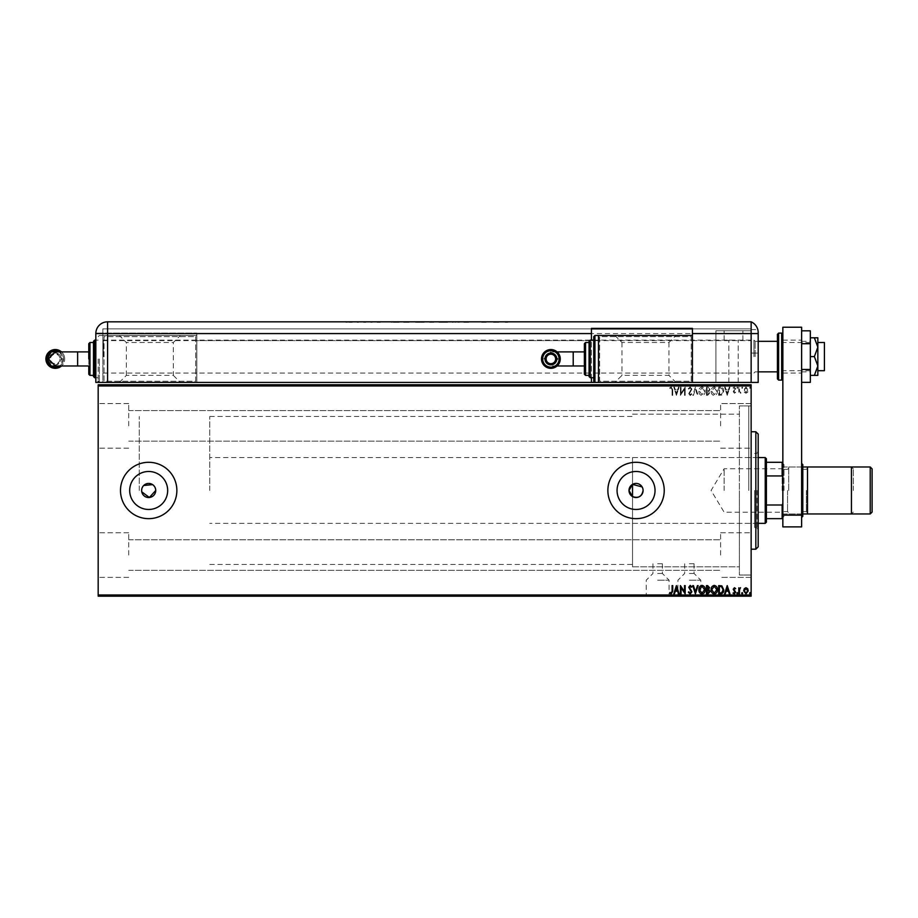 <?xml version="1.0" encoding="UTF-8"?>
<svg xmlns="http://www.w3.org/2000/svg" width="918" height="918" viewBox="0 0 918 918"><rect width="100%" height="100%" fill="white"/><g stroke="black" fill="none" stroke-linecap="round" stroke-linejoin="round"><path stroke-width="0.69" stroke-dasharray="4.59 3.44" d="M689.361 580.199L700.79 580.199L689.361 580.199M689.361 573.463L694.065 573.463L689.361 573.463M657.655 580.199L669.084 580.199L657.655 580.199M657.655 573.463L662.36 573.463L657.655 573.463M689.361 563.755L694.065 563.755L689.361 563.755M657.655 563.755L662.36 563.755L657.655 563.755M657.655 595.931L675.269 595.931L657.655 595.931M689.361 595.931L706.986 595.931L689.361 595.931M657.655 596.172L675.269 596.172L657.655 596.172M751.142 490.476L751.142 403.564L751.142 490.476M748.79 490.476L748.79 405.917L748.79 490.476M141.636 490.476L141.774 491.841M129.69 490.476A18.991 18.991 0 0 0 148.682 509.467A18.991 18.991 0 0 0 167.673 490.476A18.991 18.991 0 0 0 148.682 471.485A18.991 18.991 0 0 0 129.69 490.476M617.057 490.476A18.991 18.991 0 0 0 636.048 509.467A18.991 18.991 0 0 0 655.039 490.476A18.991 18.991 0 0 0 636.048 471.485A18.991 18.991 0 0 0 617.057 490.476M607.865 490.476A28.183 28.183 0 0 0 636.048 518.659A28.183 28.183 0 0 0 664.23 490.476A28.183 28.183 0 0 0 636.048 462.293A28.183 28.183 0 0 0 607.865 490.476M120.499 490.476A28.183 28.183 0 0 0 148.682 518.659A28.183 28.183 0 0 0 176.864 490.476A28.183 28.183 0 0 0 148.682 462.293A28.183 28.183 0 0 0 120.499 490.476M98.18 555.069L98.18 532.75L98.18 555.069M128.715 555.069L128.715 532.75L128.715 555.069M98.18 425.883L98.18 403.564L98.18 425.883M128.715 425.883L128.715 403.564L128.715 425.883M751.142 555.069L751.142 532.75L751.142 555.069M720.607 555.069L720.607 532.75L720.607 555.069M751.142 425.883L751.142 403.564L751.142 425.883M720.607 425.883L720.607 403.564L720.607 425.883M632.525 496.581L632.525 484.371M139.284 490.476L139.284 416.485L139.284 490.476M632.525 566.808L632.525 490.476L632.525 566.808L739.392 566.808L739.392 490.476L739.392 575.024L739.392 405.917L739.392 575.024L739.392 490.476L739.392 566.808L632.525 566.808M748.296 595.702L743.66 595.702L748.296 596.172M738.806 596.172L741.021 596.172L738.806 596.172M734.423 596.172L735.272 596.172M720.584 596.172L721.881 596.172M706.447 596.172L710.039 596.172L706.447 596.172M695.385 596.172L692.746 596.172M680.548 595.702L685.161 595.702L680.548 596.172M672.091 596.172L669.67 596.172L672.091 596.172M98.18 596.172L751.142 596.172L751.142 594.99L98.18 594.99L98.18 596.172M698.862 596.172L701.983 596.172M711.094 596.172L714.215 596.172M736.81 596.172L737.854 596.172M741.652 596.172L742.708 596.172M749.558 596.172L750.614 596.172M744.269 392.25L745.978 393.237L747.677 392.25L748.296 390.116L745.978 387.017L743.66 390.116L744.269 392.25L745.978 393.237L747.677 392.25L748.296 390.116L745.978 387.017L743.66 390.116L744.269 392.25M738.806 387.132L738.806 393.134L739.438 392.25L740.539 393.237L739.541 391.206L739.438 387.132L738.806 387.132L738.806 393.134L739.438 392.25L741.021 393.03L739.541 391.206L739.438 387.132L738.806 387.132M734.423 393.237L735.651 392.388L733.849 391.699L735.651 388.762L734.308 387.017L733.012 387.832L735.008 388.727L733.218 391.665L734.423 393.237L735.651 392.388L733.849 391.699L735.651 388.762L734.308 387.017L733.012 387.832L735.008 388.727L733.218 391.665L734.423 393.237M720.584 387.132L718.679 387.132L718.679 395.348L721.881 395.05L723.74 391.137C723.832 388.762 722.776 387.43 720.584 387.132L718.679 387.132L718.679 395.348L721.881 395.05L723.74 391.137C723.832 388.762 722.776 387.43 720.584 387.132M706.447 387.132L706.447 395.348L707.617 395.348L709.511 393.317L708.742 391.561L710.039 389.461L708.099 387.132L706.447 387.132L706.447 395.348L707.617 395.348L709.511 393.317L708.742 391.561L710.039 389.461L708.099 387.132L706.447 387.132M695.385 387.132L692.746 395.348L693.434 395.348L695.442 389.117L697.439 395.348L698.128 395.348L695.488 387.132L692.746 395.348L693.434 395.348L695.442 389.117L697.439 395.348L698.128 395.348L695.385 387.132M681.053 387.132L680.422 387.132L680.422 395.348L684.53 389.221L684.53 395.348L685.161 395.348L685.161 387.132L681.053 393.248L681.053 387.132L680.422 387.132L680.422 395.348L684.53 389.221L684.53 395.348L685.161 395.348L685.161 387.132L681.053 393.248L681.053 387.132M672.091 389.875L672.091 395.348L672.722 395.348L672.722 389.794L671.219 386.914L669.67 387.866L669.991 388.498L671.219 387.763L672.091 389.875L672.091 395.348L672.722 395.348L672.722 389.794L671.219 386.914L669.67 387.866L669.991 388.498L671.219 387.763L672.091 389.875M751.142 385.95L751.142 384.78L98.18 384.78L98.18 385.95L751.142 385.95L751.142 594.99M98.18 385.95L98.18 594.99M676.417 395.348L679.159 387.132L678.471 387.132L677.622 389.76L675.315 389.76L674.466 387.132L673.778 387.132L676.417 395.348L679.159 387.132L678.471 387.132L677.622 389.76L675.315 389.76L674.466 387.132L673.778 387.132L676.417 395.348M690.175 386.914L688.328 388.716L688.833 389.129L690.129 387.763L691.277 389.152L688.741 393.638L690.21 395.555L691.805 394.166L691.311 393.661L690.21 394.717L689.384 393.673L691.908 389.14L690.175 386.914L688.328 388.716L688.833 389.129L690.129 387.763L691.277 389.152L688.741 393.638L690.21 395.555L691.805 394.166L691.311 393.661L690.21 394.717L689.384 393.673L691.908 389.14L690.175 386.914M698.862 391.206C698.816 393.547 699.86 395.004 701.983 395.555C704.163 395.05 705.231 393.615 705.185 391.24C705.231 388.888 704.175 387.453 702.04 386.914C699.895 387.43 698.839 388.865 698.862 391.206C698.816 393.547 699.86 395.004 701.983 395.555C704.163 395.05 705.231 393.615 705.185 391.24C705.231 388.888 704.175 387.453 702.04 386.914C699.895 387.43 698.839 388.865 698.862 391.206M711.094 391.206C711.048 393.547 712.081 395.004 714.215 395.555C716.384 395.05 717.451 393.615 717.417 391.24C717.451 388.888 716.407 387.453 714.261 386.914C712.116 387.43 711.06 388.865 711.094 391.206C711.048 393.547 712.081 395.004 714.215 395.555C716.384 395.05 717.451 393.615 717.417 391.24C717.451 388.888 716.407 387.453 714.261 386.914C712.116 387.43 711.06 388.865 711.094 391.206M727.217 395.348L729.959 387.132L729.271 387.132L728.422 389.76L726.115 389.76L725.266 387.132L724.577 387.132L727.217 395.348L729.959 387.132L729.271 387.132L728.422 389.76L726.115 389.76L725.266 387.132L724.577 387.132L727.217 395.348M736.81 387.706L737.338 388.394L737.854 387.706L737.338 387.017L737.338 388.394L737.338 387.017L736.81 387.706M741.652 387.706L742.18 388.394L742.708 387.706L742.18 387.017L742.18 388.394L742.708 387.706L742.18 387.017L741.652 387.706M749.558 387.706L750.086 388.394L750.614 387.706L750.086 387.017L750.086 388.394L750.614 387.706L750.086 387.017L749.558 387.706M748.296 385.25L743.66 385.25L748.296 384.78M738.806 384.78L741.021 384.78L738.806 384.78M734.423 384.78L735.272 384.78M720.584 384.78L721.881 384.78M706.447 384.78L710.039 384.78L706.447 384.78M695.385 384.78L692.746 384.78M680.548 385.25L685.161 385.25L680.548 384.78M672.091 384.78L669.67 384.78L672.091 384.78M690.175 384.78L688.328 384.78M698.862 384.78L701.983 384.78M711.094 384.78L714.215 384.78M736.81 384.78L737.854 384.78M741.652 384.78L742.708 384.78M749.558 384.78L750.614 384.78M643.093 490.476L642.152 486.953M155.727 490.476L155.59 489.099M155.188 487.779L154.545 486.563M153.662 485.484L152.595 484.612M143.701 485.496L142.818 486.551M142.175 487.779L141.774 489.099M672.091 591.066L672.091 585.604L672.722 585.604L672.722 591.146L671.219 594.026L669.67 593.085L669.991 592.454L671.219 593.189L672.091 591.066M676.417 585.604L679.159 593.82L678.471 593.82L677.622 591.181L675.315 591.181L674.466 593.82L673.778 593.82L676.417 585.604M677.346 590.343L676.463 587.577L675.579 590.343L677.346 590.343M681.053 593.82L680.422 593.82L680.422 585.604L684.53 591.731L684.53 585.604L685.161 585.604L685.161 593.82L681.053 587.704L681.053 593.82M690.175 594.026L688.328 592.236L688.833 591.812L690.129 593.189L691.277 591.789L688.741 587.302L690.21 585.386L691.805 586.774L691.311 587.29L690.21 586.235L689.384 587.268L691.908 591.8L690.175 594.026M695.385 593.82L692.746 585.604L693.434 585.604L695.442 591.835L697.439 585.604L698.128 585.604L695.385 593.82M698.862 589.746C698.816 587.405 699.86 585.948 701.983 585.386C704.163 585.891 705.231 587.336 705.185 589.7C705.231 592.053 704.175 593.498 702.04 594.026C699.895 593.51 698.839 592.087 698.862 589.746M702.018 593.189L704.554 589.7L702.018 586.235L699.493 589.746L702.018 593.189M706.447 593.82L706.447 585.604L707.617 585.604L709.511 587.635L708.742 589.379L710.039 591.49L708.099 593.82L706.447 593.82M708.409 590.022L707.09 589.918L707.09 592.971L709.407 591.49L708.409 590.022M708.88 587.646L707.09 586.441L707.09 589.081L708.88 587.646M711.094 589.746C711.048 587.405 712.081 585.948 714.215 585.386C716.384 585.891 717.451 587.336 717.417 589.7C717.451 592.053 716.407 593.498 714.261 594.026C712.116 593.51 711.06 592.087 711.094 589.746M714.238 593.189L716.786 589.7L714.238 586.235L711.725 589.746L714.238 593.189M720.584 593.82L718.679 593.82L718.679 585.604L721.881 585.891L723.74 589.815C723.832 592.19 722.776 593.521 720.584 593.82M719.723 586.441L719.31 592.971L721.686 592.764L723.109 589.815L721.548 586.671L719.723 586.441M727.217 585.604L729.959 593.82L729.271 593.82L728.422 591.181L726.115 591.181L725.266 593.82L724.577 593.82L727.217 585.604M728.146 590.343L727.263 587.577L726.379 590.343L728.146 590.343M734.423 587.704L735.651 588.564L733.849 589.253L735.651 592.19L734.308 593.923L733.012 593.108L735.008 592.225L733.218 589.287L734.423 587.704M736.81 593.235L737.338 592.558L737.854 593.235L737.338 593.923L736.81 593.235M738.806 593.82L738.806 587.807L739.438 588.69L740.539 587.704L739.541 589.735L739.438 593.82L738.806 593.82M741.652 593.235L742.18 592.558L742.708 593.235L742.18 593.923L741.652 593.235M744.269 588.702L745.978 587.704L747.677 588.69L748.296 590.836L745.978 593.923L743.66 590.836L744.269 588.702M745.978 593.189L747.665 590.836L745.978 588.449L744.291 590.836L745.978 593.189M749.558 593.235L750.086 592.558L750.614 593.235L750.086 593.923L749.558 593.235M672.722 385.25L671.219 385.25L672.722 384.78M669.67 385.25L671.219 385.25L669.67 384.78M676.52 385.25L679.159 384.78M679.159 385.25L678.471 384.78M678.471 385.25L677.622 384.78M677.622 385.25L675.315 384.78M675.315 385.25L674.466 384.78M674.466 385.25L673.778 384.78M673.778 385.25L676.417 385.25M677.346 385.25L675.579 385.25L677.346 384.78M688.833 385.25L690.129 384.78M690.129 385.25L691.277 384.78M691.07 385.25L689.074 384.78M688.741 385.25L691.805 384.78M691.311 385.25L689.384 384.78M689.762 385.25L690.543 384.78M690.543 385.25L691.908 384.78M691.908 385.25L690.175 385.25M692.746 385.25L693.434 384.78M693.434 385.25L695.442 384.78M695.442 385.25L697.439 384.78M697.439 385.25L698.128 384.78M698.128 385.25L695.488 384.78M701.983 385.25L705.185 384.78M705.185 385.25L698.862 385.25M702.018 385.25L704.554 385.25L699.493 385.25L702.018 384.78M709.511 385.25L706.447 385.25L709.511 384.78M708.409 385.25L707.09 385.25L709.407 385.25L708.409 384.78M708.88 385.25L707.09 385.25L708.88 384.78M714.215 385.25L717.417 384.78M717.417 385.25L711.094 385.25M714.238 385.25L716.786 385.25L711.725 385.25L714.238 384.78M721.881 385.25L723.74 384.78M723.74 385.25L720.584 385.25M719.723 385.25L723.109 385.25L719.723 384.78M727.32 385.25L729.959 384.78M729.959 385.25L729.271 384.78M729.271 385.25L728.422 384.78M728.422 385.25L726.115 384.78M726.115 385.25L725.266 384.78M725.266 385.25L724.577 384.78M724.577 385.25L727.217 385.25M728.146 385.25L726.379 385.25L728.146 384.78M735.272 385.25L734.469 384.78M734.469 385.25L733.849 384.78M734.01 385.25L735.433 384.78M735.433 385.25L734.308 384.78M734.308 385.25L733.012 384.78M733.379 385.25L734.239 384.78M734.239 385.25L735.008 384.78M734.859 385.25L734.193 384.78M734.193 385.25L733.425 384.78M733.218 385.25L734.423 385.25M737.854 385.25L736.81 385.25M740.539 385.25L738.806 385.25L740.539 384.78M742.708 385.25L741.652 385.25M745.978 385.25L744.291 385.25L745.978 385.25M750.614 385.25L749.558 385.25M677.346 390.609L676.463 393.363L675.579 390.609L677.346 390.609L676.463 393.363L675.579 390.609L677.346 390.609M702.018 387.763L704.554 391.24L702.018 394.717L699.493 391.206L702.018 387.763L704.554 391.24L702.018 394.717L699.493 391.206L702.018 387.763M708.409 390.93L707.09 391.022L707.09 387.97L709.407 389.461L708.409 390.93L707.09 391.022L707.09 387.97L709.407 389.461L708.409 390.93M708.88 393.294L707.09 394.51L707.09 391.871L708.88 393.294L707.09 394.51L707.09 391.871L708.88 393.294M714.238 387.763L716.786 391.24L714.238 394.717L711.725 391.206L714.238 387.763L716.786 391.24L714.238 394.717L711.725 391.206L714.238 387.763M719.723 394.51L719.31 387.97L721.686 388.176L723.109 391.137L721.548 394.27L719.31 394.51L719.31 387.97L721.686 388.176L723.109 391.137L721.548 394.27L719.723 394.51M728.146 390.609L727.263 393.363L726.379 390.609L728.146 390.609L727.263 393.363L726.379 390.609L728.146 390.609M745.978 387.763L747.665 390.116L745.978 392.502L744.291 390.116L745.978 387.763L747.665 390.116L745.978 392.502L744.291 390.116L745.978 387.763M672.722 595.702L671.219 595.702L672.722 596.172M669.67 595.702L671.219 595.702L669.67 596.172M676.52 595.702L679.159 596.172M679.159 595.702L678.471 596.172M678.471 595.702L677.622 596.172M677.622 595.702L675.315 596.172M675.315 595.702L674.466 596.172M674.466 595.702L673.778 596.172M673.778 595.702L676.417 595.702M677.346 595.702L675.579 595.702L677.346 596.172M689.762 595.702L691.908 595.702L690.175 596.172M690.175 595.702L688.328 596.172M688.833 595.702L690.129 596.172M690.129 595.702L691.277 596.172M691.07 595.702L689.074 596.172M688.741 595.702L691.805 596.172M691.311 595.702L689.384 595.702M692.746 595.702L693.434 596.172M693.434 595.702L695.442 596.172M695.442 595.702L697.439 596.172M697.439 595.702L698.128 596.172M698.128 595.702L695.488 596.172M701.983 595.702L705.185 596.172M705.185 595.702L698.862 595.702M702.018 595.702L704.554 595.702L699.493 595.702L702.018 596.172M709.511 595.702L706.447 595.702L709.511 596.172M708.409 595.702L707.09 595.702L709.407 595.702L708.409 596.172M708.88 595.702L707.09 595.702L708.88 596.172M714.215 595.702L717.417 596.172M717.417 595.702L711.094 595.702M714.238 595.702L716.786 595.702L711.725 595.702L714.238 596.172M721.881 595.702L723.74 596.172M723.74 595.702L720.584 595.702M719.723 595.702L723.109 595.702L719.723 596.172M727.32 595.702L729.959 596.172M729.959 595.702L729.271 596.172M729.271 595.702L728.422 596.172M728.422 595.702L726.115 596.172M726.115 595.702L725.266 596.172M725.266 595.702L724.577 596.172M724.577 595.702L727.217 595.702M728.146 595.702L726.379 595.702L728.146 596.172M735.272 595.702L734.469 596.172M734.469 595.702L733.849 596.172M734.01 595.702L735.433 596.172M735.433 595.702L734.308 596.172M734.308 595.702L733.012 596.172M733.379 595.702L734.239 596.172M734.239 595.702L735.008 596.172M734.859 595.702L734.193 596.172M734.193 595.702L733.425 596.172M733.218 595.702L734.423 595.702M737.854 595.702L736.81 595.702M740.539 595.702L738.806 595.702L740.539 596.172M742.708 595.702L741.652 595.702M745.978 595.702L744.291 595.702L745.978 595.702M750.614 595.702L749.558 595.702M733.528 340.153L724.13 340.153L733.528 340.153M733.528 382.427L728.823 382.427L733.528 382.427M715.902 356.597L715.902 373.041L715.902 356.597M751.142 356.597L751.142 373.041L751.142 356.597M733.528 330.755L724.13 330.755L733.528 330.755M594.944 335.46L594.944 382.427L751.142 382.427L751.142 333.578L751.142 382.427L758.188 382.427L751.142 382.427L751.142 329.585L751.142 382.427L751.142 330.755L715.902 330.755L715.902 382.427L751.142 382.427L715.902 382.427L715.902 330.755L751.142 330.755L751.142 382.427L758.188 382.427L758.188 333.578L758.188 353.074L758.188 333.578L751.142 333.578L751.142 321.828A11.739 11.739 0 0 1 758.188 332.591A11.739 11.739 0 0 0 751.142 321.828L107.578 321.828A11.739 11.739 0 0 0 95.828 333.578L95.828 382.427L102.885 382.427L102.885 335.46L196.831 335.46L180.387 335.46L173.341 342.506L126.363 342.506L119.317 335.46L102.885 335.46L102.885 358.938L102.885 335.46L196.831 335.46L196.831 382.427L196.831 335.46L196.831 382.427L196.831 335.46L102.885 335.46L102.885 382.427L196.831 382.427L102.885 382.427L102.885 335.46L102.885 382.427L591.421 382.427L102.885 382.427L102.885 340.624L591.421 340.624L591.421 382.427M824.421 370.688L824.421 342.506M777.443 334.278L777.443 378.904M755.135 356.597L755.135 341.324L755.135 356.597M753.953 356.597L753.953 340.153L753.953 356.597M103.344 356.597L103.344 340.153L103.344 356.597M782.847 356.597L782.847 334.278L782.847 356.597M801.632 490.476L801.632 463.464L801.632 490.476M782.847 490.476L782.847 463.464L782.847 490.476M801.632 356.597L801.632 373.041L801.632 356.597M801.632 515.136L801.632 327.233L782.847 327.233L782.847 526.875L801.632 526.875L801.632 515.136L782.847 515.136M810.33 364.228L810.33 341.324L810.33 364.228M801.632 364.228L801.632 341.324L801.632 364.228M801.632 369.472L801.632 330.824L801.632 382.358L801.632 369.472L810.33 369.472L810.33 343.711L801.632 343.711M810.33 343.711L810.33 330.824M810.33 382.358L810.33 369.472M817.846 349.551L817.846 370.688L817.846 349.551M810.33 349.551L810.33 370.688L810.33 349.551M814.381 356.597L817.846 347.199L817.846 375.382L814.381 375.382L817.846 365.984L814.381 356.597L810.33 356.597L810.33 337.801L810.33 356.597M814.381 375.382L810.33 375.382M814.381 337.801L817.846 337.801L817.846 347.199L814.381 337.801L810.33 337.801M358.513 321.828L357.148 321.828M372.111 321.828L370.746 321.828M424.173 321.828L419.905 321.828M447.571 321.828L438.93 321.828M468.65 322.298L463.808 321.828L468.65 321.828M494.894 322.298L498.899 322.298L494.894 321.828M504.59 321.828L507.757 321.828L504.59 321.828M486.207 322.298L480.034 322.298L486.207 321.828M455.798 321.828L459.275 321.828M433.766 321.828L428.924 321.828L433.766 321.828M407.821 321.828L406.1 321.828M377.275 322.298L380.649 321.828L377.275 321.828M365.789 321.828L362.943 321.828L365.789 321.828M351.376 321.828L346.797 321.828M614.911 335.46L621.956 342.506L668.935 342.506L675.981 335.46L598.467 335.46L598.467 382.427L751.142 382.427L102.885 382.427L102.885 333.108L196.831 333.108L95.839 333.108L102.885 333.108L102.885 328.874L751.142 328.874L102.885 328.874L102.885 340.624M591.421 328.874L591.421 340.624M103.344 340.153L591.421 340.153L591.421 377.734M668.935 342.506L668.935 375.382L621.956 375.382L614.911 382.427L598.467 382.427L598.467 335.46L598.467 382.427L598.467 358.938L598.467 382.427L692.424 382.427L692.424 335.46L598.467 335.46L692.424 335.46L692.424 382.427L692.424 328.874M196.831 333.578L196.831 382.427L196.831 333.578L751.142 333.578L751.142 321.828M692.424 340.624L751.142 340.624L751.142 328.874L751.142 340.624L196.831 340.624M505.772 322.298L507.757 322.298L503.856 322.298L505.772 321.828M496.443 322.298L493.505 322.298L496.443 321.828M464.841 322.298L468.123 322.298L463.911 322.298L466.183 322.298L464.841 321.828M466.183 322.298L463.808 322.298L466.183 321.828M459.275 322.298L458.484 321.828M458.484 322.298L455.741 321.828M455.741 322.298L452.999 321.828M452.999 322.298L452.207 321.828M452.207 322.298L455.695 321.828M438.93 322.298L443.245 321.828M443.245 322.298L447.571 322.298M443.268 322.298L439.676 322.298L446.836 322.298L443.268 321.828M429.555 322.298L433.766 322.298L429.555 321.828M431.001 322.298L433.032 322.298L429.658 322.298L433.032 321.828L431.001 321.828M430.29 322.298L433.032 322.298L430.29 321.828M419.905 322.298L415.533 321.828M415.533 322.298L424.173 322.298M419.87 322.298L416.279 322.298L423.439 322.298L419.87 321.828M406.1 322.298L403.622 321.828M403.622 322.298L407.821 322.298M409.061 322.298L404.368 322.298L409.061 321.828M395.084 322.298L391.298 321.828M391.298 322.298L392.101 321.828M392.101 322.298L393.317 321.828M393.317 322.298L397.035 321.828M397.035 322.298L398.286 321.828M398.286 322.298L399.089 321.828M399.089 322.298L395.199 322.298M396.633 322.298L393.696 322.298L396.633 321.828M379.593 322.298L377.172 322.298L380.649 322.298L377.906 322.298L380.339 322.298L378.813 322.298L379.593 321.828M370.746 322.298L372.111 322.298M363.585 322.298L365.789 322.298L363.585 321.828M357.148 322.298L358.513 322.298M346.797 322.298L345.971 321.828M345.971 322.298L352.191 321.828M352.191 322.298L351.376 322.298M349.081 322.298L351.456 322.298L349.081 322.298M542.722 358.938C542.228 369.518 559.601 369.484 559.108 358.949A8.216 8.216 -90 0 1 550.88 367.166A8.216 8.216 -90 0 1 542.664 358.938A8.216 8.216 -90 0 1 550.88 350.722A8.216 8.216 -90 0 1 559.108 358.938C559.601 348.392 542.228 348.381 542.722 358.938M543.858 358.938L550.915 351.892L557.972 358.938L550.915 365.984L543.858 358.938M560.278 358.938A9.398 9.398 90 0 0 550.88 349.551A9.398 9.398 90 0 0 541.494 358.938L541.494 358.938A9.398 9.398 90 0 0 550.88 368.336A9.398 9.398 90 0 0 560.278 358.938L560.278 358.938M550.88 364.859A5.921 5.921 90 0 0 556.801 358.938L556.801 358.938A5.921 5.921 90 0 0 550.88 353.028M584.376 365.984L584.376 351.892L584.376 365.984M758.188 341.324L755.135 341.324L753.953 340.153L593.774 340.153L593.774 377.734L593.774 358.938M589.069 342.506L589.069 375.382M691.243 381.257L691.243 336.631L599.638 336.631L599.638 381.257L691.243 381.257L691.243 336.631L599.638 336.631L599.638 381.257L691.243 381.257M621.956 342.506L621.956 375.382M692.424 382.427L675.981 382.427L668.935 375.382M692.424 335.46L675.981 335.46M614.911 382.427L675.981 382.427M584.376 351.892L584.376 358.938M59.486 351.892L63.514 358.938A8.216 8.216 90 0 1 55.298 367.166A8.216 8.216 90 0 1 47.07 358.938A8.216 8.216 90 0 1 55.298 350.722A8.216 8.216 90 0 1 63.514 358.938A8.216 8.216 -90 0 0 59.532 351.892M55.321 365.984L62.378 358.938L55.321 351.892M64.696 358.938A9.398 9.398 -90 0 0 55.298 349.551A9.398 9.398 -90 0 0 45.9 358.938L45.9 358.938A9.398 9.398 -90 0 0 55.298 368.336A9.398 9.398 -90 0 0 64.696 358.938L64.685 358.938A9.398 9.398 90 0 1 61.506 365.984M60.037 358.938A4.739 4.739 90 0 1 55.298 363.689A4.739 4.739 90 0 1 50.559 358.938A4.739 4.739 90 0 1 55.298 354.199A4.739 4.739 90 0 1 60.037 358.938M49.377 358.938A5.921 5.921 -90 0 0 55.298 364.859A5.921 5.921 -90 0 0 61.208 358.938L61.208 358.938A5.921 5.921 90 0 1 55.298 364.859A5.921 5.921 90 0 1 49.377 358.938L49.377 358.938A5.921 5.921 90 0 1 55.298 353.028A5.921 5.921 90 0 1 61.208 358.938A5.921 5.921 -90 0 0 55.298 353.028A5.921 5.921 -90 0 0 49.377 358.938M59.532 365.984A8.216 8.216 -90 0 0 63.514 358.938L59.486 365.984M88.782 351.892L88.782 365.984L88.782 351.892M98.18 358.938L98.18 381.257L98.18 358.938M93.487 341.324L93.487 376.564M93.487 358.938L93.487 375.382M195.66 336.631L195.66 381.257L104.055 381.257L104.055 336.631L195.66 336.631L195.66 381.257L104.055 381.257L104.055 336.631L195.66 336.631M119.317 382.427L126.363 375.382L173.341 375.382L173.341 342.506M126.363 375.382L126.363 342.506M173.341 375.382L180.387 382.427M119.317 335.46L180.387 335.46M88.782 343.676L88.782 358.938M61.506 351.892A9.398 9.398 90 0 1 64.685 358.938M853.315 490.476L853.315 468.868L853.315 490.476M853.315 468.868L851.434 466.987L851.434 513.965L853.315 512.083M784.018 490.476L784.018 464.634L784.018 490.476M788.723 490.476L788.723 466.987L788.723 490.476M758.188 546.841L758.188 434.099M755.835 431.758L755.835 549.193M754.665 490.476L754.665 527.471L754.665 490.476M757.006 490.476L757.006 528.642L757.006 490.476M758.188 490.476L758.188 452.31L758.188 490.476M632.525 490.476L632.525 457.589L632.525 490.476M782.147 490.476L782.147 468.742L782.147 490.476M724.13 490.476L724.13 468.742L724.13 490.476M766.404 522.181L766.404 458.771M765.233 457.589L765.233 523.352M209.752 490.476L209.752 416.485L209.752 490.476M766.404 475.949L782.147 475.949L782.847 477.555L782.847 503.385L782.847 462.293L782.147 462.293L782.147 475.949M782.847 503.385L782.147 505.003L782.147 518.659L782.847 518.659L782.847 503.385L782.847 518.659M766.404 505.003L782.147 505.003M766.404 462.293L782.147 462.293M766.404 518.659L782.147 518.659M782.847 462.293L782.847 477.555M872.1 512.083L872.1 468.868M870.218 466.987L870.218 513.965M802.814 516.306L802.814 464.634M807.507 466.987L807.507 513.965M807.507 490.476L807.507 468.157L807.507 490.476M781.677 333.108L781.677 380.086M778.625 380.086L778.625 333.108M751.142 353.074L758.188 353.074L751.142 353.074M107.578 333.108L107.578 321.828A11.739 11.739 0 0 0 95.839 333.108M559.108 358.938L557.972 358.938M573.211 365.984L573.211 351.892M590.251 377.734L590.251 340.153M585.546 375.382L585.546 342.506M63.514 358.938L62.378 358.938M77.628 365.984L77.628 351.892M99.351 358.938L99.351 382.427L99.351 358.938M94.657 377.734L94.657 340.153M89.964 375.382L89.964 342.506M787.541 490.476L787.541 511.613L787.541 490.476M806.337 490.476L806.337 511.613L806.337 490.476M694.065 563.755L694.065 573.463L700.79 580.199L700.79 595.931M662.36 563.755L662.36 573.463L669.084 580.199L669.084 595.931M751.142 575.024L739.392 575.024L748.79 575.024L751.142 577.376L720.607 577.376L751.142 577.376M128.715 577.376L98.18 577.376L128.715 577.376M128.715 448.191L98.18 448.191L128.715 448.191M720.607 448.191L751.142 448.191L720.607 448.191M209.752 564.455L632.525 564.455M128.715 441.145L720.607 441.145L128.715 441.145M128.715 570.33L720.607 570.33L128.715 570.33M128.715 539.795L720.607 539.795L128.715 539.795M128.715 410.61L720.607 410.61L128.715 410.61M751.142 405.917L739.392 405.917L748.79 405.917L751.142 403.564L720.607 403.564L751.142 403.564M632.525 414.144L739.392 414.144L632.525 414.144M209.752 416.485L632.525 416.485M720.607 532.75L751.142 532.75L720.607 532.75M128.715 403.564L98.18 403.564L128.715 403.564M128.715 532.75L98.18 532.75L128.715 532.75M684.667 563.755L684.667 573.463L677.943 580.199L677.943 595.931M652.962 563.755L652.962 573.463L646.226 580.199L646.226 595.931M728.823 382.427L728.823 340.153L728.823 382.427M751.142 373.041L715.902 373.041M724.13 340.153L724.13 330.755L724.13 340.153M742.914 340.153L742.914 330.755L742.914 340.153M751.142 340.153L715.902 340.153M738.221 382.427L738.221 340.153L738.221 382.427M810.33 342.506L782.847 342.506M103.344 373.041L753.953 373.041L755.135 371.859L758.188 371.859M810.33 370.688L782.847 370.688M782.847 513.965L801.632 513.965M782.847 373.041L801.632 373.041M782.847 340.153L801.632 340.153M782.847 466.987L801.632 466.987M801.632 371.859L810.33 371.859M801.632 341.324L810.33 341.324M751.142 329.585L757.798 329.585M557.1 351.892L550.915 351.892M557.1 365.984L550.915 365.984M95.828 377.734L98.18 377.734M99.351 382.427L102.885 382.427M98.18 336.631L99.351 335.46L102.885 335.46M95.828 340.153L98.18 340.153M784.018 464.634L782.847 463.464M784.018 511.613L787.541 511.613L788.723 512.783M784.018 469.339L787.541 469.339L788.723 468.157M788.723 466.987L802.814 466.987M788.723 513.965L802.814 513.965M784.018 516.306L782.847 517.488M632.525 523.352L754.665 523.352M757.006 527.471L754.665 527.471M757.006 528.642L758.188 528.642M757.006 452.31L758.188 452.31M757.006 453.481L754.665 453.481M632.525 457.589L754.665 457.589M782.847 468.042L782.147 468.742L724.13 468.742L711.071 490.476L724.13 512.198L782.147 512.198L782.847 512.91M758.188 457.589L209.752 457.589M758.188 523.352L209.752 523.352M802.814 511.613L806.337 511.613L807.507 512.783M802.814 469.339L806.337 469.339L807.507 468.157"/><path stroke-width="1.38" d="M141.636 490.476A7.046 7.046 0 0 0 148.682 497.522A7.046 7.046 0 0 0 155.727 490.476A7.046 7.046 0 0 0 148.682 483.43A7.046 7.046 0 0 0 141.636 490.476L141.774 489.099M141.774 491.841L149.37 497.487L155.727 490.476M642.152 486.953L632.525 484.371L629.002 490.476L632.525 496.581C638.366 498.554 641.889 496.523 643.093 490.476A7.046 7.046 0 0 0 636.048 483.43A7.046 7.046 0 0 0 629.002 490.476A7.046 7.046 0 0 0 636.048 497.522A7.046 7.046 0 0 0 643.093 490.476M129.69 490.476A18.991 18.991 0 0 0 148.682 509.467A18.991 18.991 0 0 0 167.673 490.476A18.991 18.991 0 0 0 148.682 471.485A18.991 18.991 0 0 0 129.69 490.476M617.057 490.476A18.991 18.991 0 0 0 636.048 509.467A18.991 18.991 0 0 0 655.039 490.476A18.991 18.991 0 0 0 636.048 471.485A18.991 18.991 0 0 0 617.057 490.476M607.865 490.476A28.183 28.183 0 0 0 636.048 518.659A28.183 28.183 0 0 0 664.23 490.476A28.183 28.183 0 0 0 636.048 462.293A28.183 28.183 0 0 0 607.865 490.476M120.499 490.476A28.183 28.183 0 0 0 148.682 518.659A28.183 28.183 0 0 0 176.864 490.476A28.183 28.183 0 0 0 148.682 462.293A28.183 28.183 0 0 0 120.499 490.476M98.18 594.99L751.142 594.99L751.142 596.172L98.18 596.172L98.18 384.78L751.142 384.78L751.142 385.95L98.18 385.95M744.269 588.702L745.978 587.704L747.677 588.69L748.296 590.836L745.978 593.923L743.66 590.836L744.269 588.702M738.806 593.82L738.806 587.807L739.438 588.69L740.539 587.704L739.541 589.735L739.438 593.82L738.806 593.82M734.423 587.704L735.651 588.564L733.849 589.253L735.651 592.19L734.308 593.923L733.012 593.108L735.008 592.225L733.218 589.287L734.423 587.704M720.584 593.82L718.679 593.82L718.679 585.604L721.881 585.891L723.74 589.815C723.832 592.19 722.776 593.521 720.584 593.82M706.447 593.82L706.447 585.604L707.617 585.604L709.511 587.635L708.742 589.379L710.039 591.49L708.099 593.82L706.447 593.82M695.385 593.82L692.746 585.604L693.434 585.604L695.442 591.835L697.439 585.604L698.128 585.604L695.385 593.82M681.053 593.82L680.422 593.82L680.422 585.604L684.53 591.731L684.53 585.604L685.161 585.604L685.161 593.82L681.053 587.704L681.053 593.82M672.091 591.066L672.091 585.604L672.722 585.604L672.722 591.146L671.219 594.026L669.67 593.085L669.991 592.454L671.219 593.189L672.091 591.066M751.142 594.99L751.142 385.95M676.417 585.604L679.159 593.82L678.471 593.82L677.622 591.181L675.315 591.181L674.466 593.82L673.778 593.82L676.417 585.604M690.175 594.026L688.328 592.236L688.833 591.812L690.129 593.189L691.277 591.789L688.741 587.302L690.21 585.386L691.805 586.774L691.311 587.29L690.21 586.235L689.384 587.268L691.908 591.8L690.175 594.026M698.862 589.746C698.816 587.405 699.86 585.948 701.983 585.386C704.163 585.891 705.231 587.336 705.185 589.7C705.231 592.053 704.175 593.498 702.04 594.026C699.895 593.51 698.839 592.087 698.862 589.746M711.094 589.746C711.048 587.405 712.081 585.948 714.215 585.386C716.384 585.891 717.451 587.336 717.417 589.7C717.451 592.053 716.407 593.498 714.261 594.026C712.116 593.51 711.06 592.087 711.094 589.746M727.217 585.604L729.959 593.82L729.271 593.82L728.422 591.181L726.115 591.181L725.266 593.82L724.577 593.82L727.217 585.604M736.81 593.235L737.338 592.558L737.854 593.235L737.338 593.923L736.81 593.235M741.652 593.235L742.18 592.558L742.708 593.235L742.18 593.923L741.652 593.235M749.558 593.235L750.086 592.558L750.614 593.235L750.086 593.923L749.558 593.235M155.59 489.099L155.188 487.779M154.545 486.563L153.662 485.484M152.595 484.612L143.701 485.496M142.818 486.551L142.175 487.779M677.346 590.343L676.463 587.577L675.579 590.343L677.346 590.343M704.554 589.7L702.018 586.235L699.493 589.746L702.018 593.189L704.554 589.7M707.744 586.441L707.09 586.441L707.09 589.081L708.88 587.646L707.744 586.441M707.399 589.918L707.09 592.971L707.812 592.971L709.407 591.49L707.399 589.918M716.786 589.7L714.238 586.235L711.725 589.746L714.238 593.189L716.786 589.7M719.31 586.441L719.31 592.971L721.686 592.764L723.109 589.815L721.548 586.671L719.31 586.441M728.146 590.343L727.263 587.577L726.379 590.343L728.146 590.343M747.665 590.836L745.978 588.449L744.291 590.836L745.978 593.189L747.665 590.836M817.846 342.506L824.421 342.506L824.421 370.688L817.846 370.688M777.443 356.597L777.443 334.278L778.625 333.108L778.625 380.086L777.443 378.904L777.443 356.597M782.847 526.875L782.847 327.233L801.632 327.233L801.632 526.875L782.847 526.875M782.847 515.136L801.632 515.136M801.632 343.711L810.33 343.711L810.33 330.824L801.632 330.824M810.33 343.711L810.33 369.472L801.632 369.472M810.33 369.472L810.33 382.358L801.632 382.358M814.381 337.801L817.846 347.199L817.846 337.801L810.33 337.801M814.381 356.597L817.846 365.984L817.846 347.199L814.381 356.597L810.33 356.597M814.381 375.382L817.846 375.382L817.846 365.984L814.381 375.382L810.33 375.382M591.421 377.734L591.421 382.427L95.828 382.427L95.828 333.578A11.739 11.739 0 0 1 107.578 321.828L751.142 321.828L751.142 333.578L758.188 333.578L758.188 332.591L758.188 382.427L692.424 382.427L692.424 328.403L591.421 328.403L591.421 340.153L593.774 340.153L593.774 336.631L593.774 381.257L593.774 358.938M758.188 332.591C757.74 328.587 757.74 328.587 758.188 332.591C757.74 328.587 757.74 328.587 758.188 332.591A11.739 11.739 0 0 0 751.142 321.828L751.142 382.427L751.142 333.578L692.424 333.578M593.774 336.631L594.944 335.46L594.944 382.427L591.421 382.427M591.421 328.874L692.424 328.874M559.108 358.938A8.216 8.216 90 0 0 550.88 350.722A8.216 8.216 90 0 0 542.664 358.938A8.216 8.216 90 0 0 550.88 367.166A8.216 8.216 90 0 0 559.108 358.938M541.494 358.938A9.398 9.398 -90 0 1 550.88 349.551A9.398 9.398 -90 0 1 560.278 358.938A9.398 9.398 -90 0 1 550.88 368.336A9.398 9.398 -90 0 1 541.494 358.938M555.631 358.938A4.739 4.739 90 0 0 550.88 354.199A4.739 4.739 90 0 0 546.141 358.938A4.739 4.739 90 0 0 550.88 363.689A4.739 4.739 90 0 0 555.631 358.938M550.88 353.028A5.921 5.921 90 0 0 544.971 358.938A5.921 5.921 -90 0 1 550.88 353.028A5.921 5.921 -90 0 1 556.801 358.938A5.921 5.921 -90 0 1 550.88 364.859A5.921 5.921 -90 0 1 544.971 358.938A5.921 5.921 90 0 0 550.88 364.859M584.376 365.984L584.376 374.211L584.376 358.938L584.376 365.984L557.1 365.984M584.376 358.938L584.376 343.676L584.376 351.892L573.211 351.892L573.211 365.984M589.069 358.938L589.069 341.324L589.069 342.506L585.546 342.506L585.546 375.382L589.069 375.382L589.069 376.564L589.069 358.938M692.424 335.46L598.467 335.46L598.467 382.427L692.424 382.427M59.486 365.984L51.259 366.053L47.128 358.949L51.27 351.835L59.486 351.892M88.782 351.892L55.321 351.892L48.264 358.938L55.321 365.984L88.782 365.984L88.782 374.211L88.782 365.984M59.532 351.892A8.216 8.216 -90 0 0 47.07 358.938A8.216 8.216 -90 0 0 59.532 365.984M61.506 365.984A9.398 9.398 90 0 1 45.9 358.938A9.398 9.398 90 0 1 61.506 351.892M93.487 376.564L93.487 341.324L94.657 340.153L94.657 377.734L93.487 376.564M93.487 342.506L89.964 342.506L89.964 375.382L93.487 375.382L93.487 358.938M88.782 358.938L88.782 343.676L89.964 342.506M802.814 513.965L851.434 513.965L851.434 466.987L802.814 466.987M755.835 431.758L758.188 434.099L758.188 546.841L755.835 549.193L755.835 431.758L751.142 431.758M632.525 496.581L632.525 484.371M765.233 457.589L766.404 458.771L766.404 522.181L765.233 523.352L765.233 457.589L758.188 457.589M766.404 462.293L782.847 462.293M766.404 505.003L782.147 505.003L782.847 503.385M782.847 477.555L782.147 475.949L782.147 462.293M766.404 475.949L782.147 475.949M782.847 518.659L782.147 518.659L782.147 505.003M766.404 518.659L782.147 518.659M872.1 468.868L872.1 512.083L870.218 513.965L870.218 466.987L872.1 468.868M801.632 463.464L802.814 464.634L802.814 516.306L801.632 517.488M870.218 513.965L807.507 513.965L807.507 466.987L870.218 466.987M778.625 380.086L781.677 380.086L781.677 333.108L782.847 334.278M591.421 333.578L107.578 333.578L107.578 382.427M107.578 321.828L107.578 333.578L95.828 333.578M589.069 341.324L590.251 340.153L590.251 377.734L593.774 377.734M77.628 351.892L77.628 365.984M777.443 341.324L758.188 341.324M777.443 371.859L758.188 371.859M781.677 333.108L778.625 333.108M781.677 380.086L782.847 378.904M573.211 351.892L557.1 351.892M585.546 342.506L584.376 343.676M590.251 340.153L593.774 340.153M594.944 335.46L598.467 335.46M593.774 381.257L594.944 382.427L598.467 382.427M585.546 375.382L584.376 374.211M590.251 377.734L589.069 376.564M99.351 382.427L98.18 381.257M89.964 375.382L88.782 374.211M94.657 377.734L95.828 377.734M94.657 340.153L95.828 340.153M755.835 549.193L751.142 549.193M765.233 523.352L758.188 523.352"/></g></svg>
